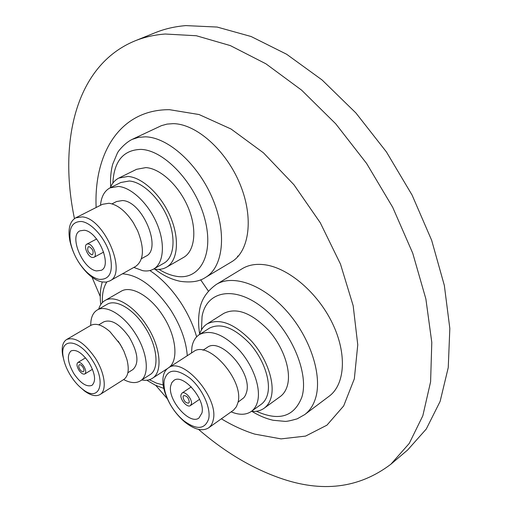 <?xml version="1.0" encoding="UTF-8"?>
<svg xmlns="http://www.w3.org/2000/svg" width="512" height="512" viewBox="0 0 512 512"><rect width="100%" height="100%" fill="white"/><g stroke="black" fill="none" stroke-linecap="round" stroke-linejoin="round"><path stroke-width="0.77" d="M200.653 279.802L208.403 291.142M216.275 284.461L242.163 268.73C248.55 264.87 256.243 263.565 265.229 264.832C288.806 268.147 317.843 292.883 332.467 323.386C347.194 353.882 345.056 384.538 329.158 396.205L304.71 414.598C309.696 410.835 313.299 405.421 315.501 398.362C322.643 375.827 310.496 337.818 286.81 311.2C263.174 284.467 232.973 273.997 216.275 284.461C206.33 291.603 200.698 300.57 199.386 311.354C198.227 318.432 198.323 325.952 199.674 333.907M238.458 255.974L237.478 256.173M132.096 139.418L161.44 125.651L167.059 124.096L173.146 123.654C196.186 123.77 226.112 150.182 240 184.096C254.054 217.99 249.357 251.61 231.405 261.946L205.498 277.434C223.117 267.302 227.226 233.414 212.71 198.931C198.349 164.41 168.192 137.254 145.37 136.826L138.394 137.363L132.096 139.418C125.005 142.874 118.368 150.816 117.389 153.075L112.736 164.115C110.848 171.11 110.17 178.675 110.701 186.797M96.134 207.507C93.734 153.453 119.827 109.414 169.472 109.683L199.072 114.541L231.072 129.024L263.456 152.832L293.946 184.755L320.269 222.739L340.474 264.077L353.178 305.734L357.76 344.806L354.336 378.803L343.667 405.939L326.944 425.165L305.587 436.09L281.043 438.886L254.701 434.106C243.552 430.605 232.442 425.504 221.363 418.81M74.458 218.605C58.374 142.035 75.526 65.395 134.848 40.934C144.115 37.165 154.234 34.861 165.21 34.022L196.365 35.75L230.336 45.6L265.914 63.808L301.6 90.144L335.731 123.814L366.618 163.475L392.704 207.309L412.73 253.203L425.875 298.931L431.795 342.4L430.598 381.805L422.816 415.782L409.261 443.405L390.899 464.205C359.034 488.39 321.882 492.947 279.437 477.888C251.238 467.853 224.275 451.686 198.541 429.389M167.354 398.81L155.802 385.414M100.262 296.544L92 277.165M134.848 40.934L155.219 32.698C164.589 28.89 174.797 26.522 185.843 25.6L217.133 27.053L251.13 36.518L286.611 54.24L322.093 79.981L355.917 112.979L386.419 151.923L412.07 195.046L431.648 240.275L444.339 285.434L449.83 328.461L448.25 367.578L440.122 401.408L426.266 429.043L407.648 449.984L390.899 464.205M89.165 246.662L88.288 246.784C86.886 249.798 88.013 252.467 91.648 254.797L92.544 254.675C93.933 251.648 92.806 248.979 89.165 246.662M92.474 257.498L93.984 257.293C97.754 255.718 92.941 244.32 88.326 243.936L86.88 244.141C83.104 245.728 87.859 257.037 92.474 257.498M84.141 230.24L79.974 230.842C68.621 235.635 82.726 269.312 96.582 270.925L101.28 270.31C112.582 265.619 97.978 231.142 84.141 230.24M99.162 279.36C110.17 279.866 113.709 271.373 109.766 253.888C105.12 238.042 91.571 222.643 81.466 221.491C71.955 221.414 68.326 228.506 70.573 242.765C73.075 253.811 78.266 263.398 86.138 271.52C90.592 275.866 94.931 278.477 99.162 279.36M101.946 281.939L106.112 282.118L109.741 280.947C127.827 273.459 104.243 217.952 82.106 216.89L75.686 217.856C69.683 221.51 67.744 229.19 69.875 240.89C72.685 253.274 78.496 264.019 87.322 273.126C92.314 278.003 97.19 280.941 101.946 281.939M109.741 280.947L135.757 266.342C143.917 260.243 144.55 248.397 137.658 230.803L133.261 222.598C125.6 211.046 117.504 204.595 108.979 203.245L102.445 204.307L75.686 217.856M141.414 258.726L145.875 256.237C162.458 249.222 142.528 201.101 122.483 200.544L116.57 201.53L111.994 203.859M133.85 267.418L142.72 270.682C146.797 271.379 150.4 270.854 153.536 269.101L163.981 263.149C174.157 257.53 176.166 237.984 167.821 218.08C159.571 198.163 142.49 181.933 129.299 180.998L120.864 182.49L110.029 187.878C104.454 190.867 101.274 196.678 100.486 205.306M153.536 269.101C163.629 263.533 165.485 243.936 157.03 223.904C148.672 203.859 131.546 187.45 118.413 186.438L110.029 187.878M153.779 268.966L154.31 269.069C158.893 269.837 162.95 269.229 166.483 267.238L183.52 257.459C194.886 251.142 197.37 229.632 188.307 207.827C179.341 186.01 160.48 168.403 145.837 167.597L136.563 169.312L118.822 178.074C115.027 180 112.179 183.226 110.278 187.757M166.483 267.238C177.696 261.011 179.917 239.398 170.656 217.363C161.498 195.302 142.554 177.395 128.006 176.442L118.822 178.074M189.293 402.067C188.659 397.779 186.784 395.622 183.654 395.61L183.04 396.666C183.68 400.96 185.562 403.104 188.685 403.11L189.293 402.067M180.96 394.874C179.859 399.533 187.354 408.09 190.381 405.6L191.386 403.878C192.55 399.245 185.005 390.611 181.99 393.101L180.96 394.874M201.939 412.992C205.613 399.162 182.822 373.03 173.824 380.486L171.776 382.707L170.669 385.984C167.533 400.013 189.85 425.472 198.982 417.99L201.939 412.992M164.211 380.41C163.629 384.339 164.122 388.851 165.69 393.946C169.197 404.41 175.123 413.261 183.469 420.506C196.506 430.182 204.909 429.619 208.685 418.822C211.104 407.898 202.208 388.493 189.978 378.234C176.09 368.134 167.501 368.858 164.211 380.41M163.149 377.005C162.502 381.427 163.059 386.496 164.819 392.205C168.749 403.936 175.392 413.856 184.749 421.978C194.362 429.638 202.291 431.616 208.544 427.898C210.867 426.234 212.416 423.642 213.178 420.134C219.36 398.125 182.688 356.026 168.32 367.955C165.542 369.811 163.821 372.826 163.149 377.005M208.544 427.898L233.6 410.112L236.435 406.675L237.926 402.662C244.57 380.653 208.256 339.565 193.485 351.699L168.32 367.955M238.042 402.157L243.846 397.734L245.485 395.27L246.566 392.211C252.582 372.621 220.499 336.595 207.206 347.462L202.982 350.208M231.162 411.859C239.245 415.187 245.952 415.053 251.27 411.462L261.126 404.371C264.23 402.118 266.381 398.752 267.565 394.266C271.104 380.979 263.565 359.098 249.894 343.731C234.349 327.731 220.89 322.522 209.53 328.109L199.354 334.586C195.45 337.152 192.986 341.254 191.962 346.886L191.494 352.979M251.27 411.462C254.349 409.229 256.467 405.869 257.619 401.382C261.05 388.09 253.395 366.08 239.667 350.56C224.064 334.394 210.624 329.069 199.354 334.586M251.392 411.373C256.346 411.789 260.582 410.752 264.102 408.256L280.179 396.608C283.61 394.106 286.016 390.413 287.392 385.53C291.533 370.906 283.462 346.899 268.442 330.144C251.341 312.73 236.435 307.155 223.731 313.414L207.066 323.955C203.469 326.278 200.941 329.798 199.475 334.509M264.102 408.256C267.488 405.786 269.837 402.106 271.155 397.216C275.117 382.573 266.829 358.336 251.699 341.306C234.496 323.59 219.616 317.805 207.066 323.955M79.859 369.363C81.203 371.283 82.4 372.051 83.443 371.667C84.307 370.822 84.109 369.293 82.842 367.085C81.498 365.171 80.301 364.403 79.264 364.787C78.4 365.632 78.598 367.155 79.859 369.363M83.846 366.317C81.6 363.13 79.61 361.85 77.875 362.483C76.435 363.898 76.768 366.438 78.874 370.118C81.114 373.312 83.11 374.592 84.851 373.952C86.285 372.544 85.952 370.003 83.846 366.317M74.003 373.85C80.71 383.443 86.701 387.27 91.974 385.338C96.25 381.139 95.226 373.504 88.915 362.438C82.176 352.877 76.218 349.037 71.046 350.925C66.694 355.181 67.68 362.822 74.003 373.85M92.179 359.936C78.925 338.419 59.277 337.338 63.232 357.094C64.294 363.322 66.874 369.683 70.963 376.173C74.566 381.747 78.547 386.17 82.899 389.446C99.514 402.803 106.944 382.067 92.179 359.936M79.443 386.541L84.64 391.085C90.944 395.622 96.083 396.768 100.07 394.522C107.162 390.573 104.979 372.858 95.168 357.901C84.378 342.637 74.861 336.512 66.618 339.514C62.79 342.022 61.446 347.117 62.579 354.803L64.218 361.504M100.07 394.522L123.763 379.488C128.314 376.218 129.382 369.6 126.963 359.635L123.968 351.334L120.211 344.262L109.939 331.648C102.202 324.922 95.834 322.829 90.842 325.37L66.618 339.514M122.31 347.949L118.176 341.146M127.878 372.723L132.877 369.568C139.251 363.462 138.074 352.723 129.35 337.35C119.93 324.141 111.424 318.97 103.834 321.83L98.739 324.819M123.654 379.552C130.355 383.085 135.91 383.533 140.326 380.89L149.882 374.746C159.61 369.229 157.53 346.202 144.896 327.072C133.472 308.979 115.834 298.733 107.046 304.352L97.21 310.016C92.838 312.723 90.682 317.862 90.733 325.434M140.326 380.89C149.958 375.43 147.725 352.339 135.021 333.069C123.52 314.848 105.901 304.448 97.21 310.016M168.723 367.699C178.778 360.781 176.397 336.141 162.97 315.827C150.47 296.058 130.957 285.043 121.101 291.296L104.96 300.538C101.978 302.291 99.878 305.171 98.675 309.171M141.747 379.974C145.862 380.742 149.382 380.205 152.307 378.355C163.021 372.25 160.742 346.822 146.771 325.664C134.138 305.658 114.656 294.368 104.96 300.538M159.014 269.37C164.749 272.947 170.374 275.226 175.885 276.218C199.354 280.813 214.317 255.29 204.947 219.514C195.923 183.757 164.422 149.926 140.8 149.395C123.322 149.952 114.01 161.197 112.858 183.142M256.429 411.264C279.053 421.44 294.189 416.749 301.843 397.197C309.536 372.749 290.278 328.621 261.901 307.034C233.632 285.075 206.189 291.322 202.048 316.614L201.453 329.914M196.621 336.851C193.344 325.376 188.186 314.15 181.133 303.162C171.814 288.986 161.395 278.112 149.869 270.554M187.27 355.712C186.163 341.005 180.646 325.779 170.726 310.029C154.854 287.046 138.758 274.976 122.438 273.818M106.81 282.01C103.494 287.238 102.016 294.08 102.381 302.541M149.344 379.725L156.41 383.123L163.187 384.992M103.661 252.077L93.984 257.293M205.498 277.434C199.533 281.498 191.187 282.803 180.448 281.35C171.635 279.565 163.085 275.494 154.803 269.146M86.138 271.52L87.322 273.126M70.573 242.765L69.875 240.89M96.614 239.002L86.88 244.141M199.603 399.296L190.381 405.6M183.469 420.506L184.749 421.978M165.69 393.946L164.819 392.205M304.71 414.598L297.165 418.848C290.694 420.666 286.675 421.51 285.094 421.376L273.107 420.269C266.01 418.643 258.982 415.693 252.026 411.424M191.264 386.88L181.99 393.101M85.53 357.862L77.875 362.483M63.232 357.094L62.579 354.803M102.285 282.003C100.25 288.794 99.744 296.314 100.768 304.557M146.816 380.237L155.27 385.158L163.802 388.416M167.616 368.461L152.307 378.355M82.899 389.446L84.64 391.085M92.467 369.274L84.851 373.952"/></g></svg>
